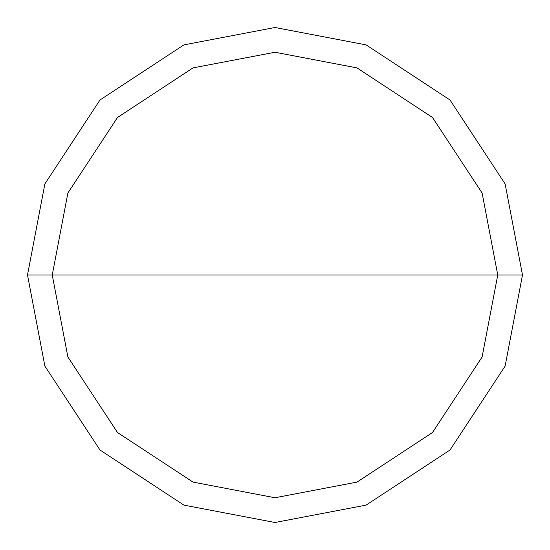 <?xml version="1.0" encoding="UTF-8"?>
<svg xmlns="http://www.w3.org/2000/svg" width="550" height="550" viewBox="0 0 550 550"><rect width="100%" height="100%" fill="white"/><g stroke="black" fill="none" stroke-linecap="round" stroke-linejoin="round"><path stroke-width="0.82" d="M52.25 275L67.891 193.009L117.494 117.494L193.009 67.891L275 52.25L356.991 67.891L432.506 117.494L482.109 193.009L497.75 275L52.25 275L67.891 356.991L117.494 432.506L193.009 482.109L275 497.75L356.991 482.109L432.506 432.506L482.109 356.991L497.75 275L522.5 275L505.12 366.101L450.01 450.01L366.101 505.12L275 522.5L183.899 505.12L99.99 450.01L44.88 366.101L27.5 275L44.88 366.101L99.99 450.01L183.899 505.12L275 522.5L366.101 505.12L450.01 450.01L505.12 366.101L522.5 275L505.12 183.899L450.01 99.99L366.101 44.88L275 27.5L183.899 44.88L99.99 99.99L44.88 183.899L27.5 275L497.75 275L482.109 356.991L432.506 432.506L356.991 482.109L275 497.75L193.009 482.109L117.494 432.506L67.891 356.991L52.25 275L27.5 275L44.88 183.899L99.99 99.99L183.899 44.88L275 27.5L366.101 44.88L450.01 99.99L505.12 183.899L522.5 275L497.75 275L482.109 193.009L432.506 117.494L356.991 67.891L275 52.25L193.009 67.891L117.494 117.494L67.891 193.009L52.25 275"/></g></svg>
